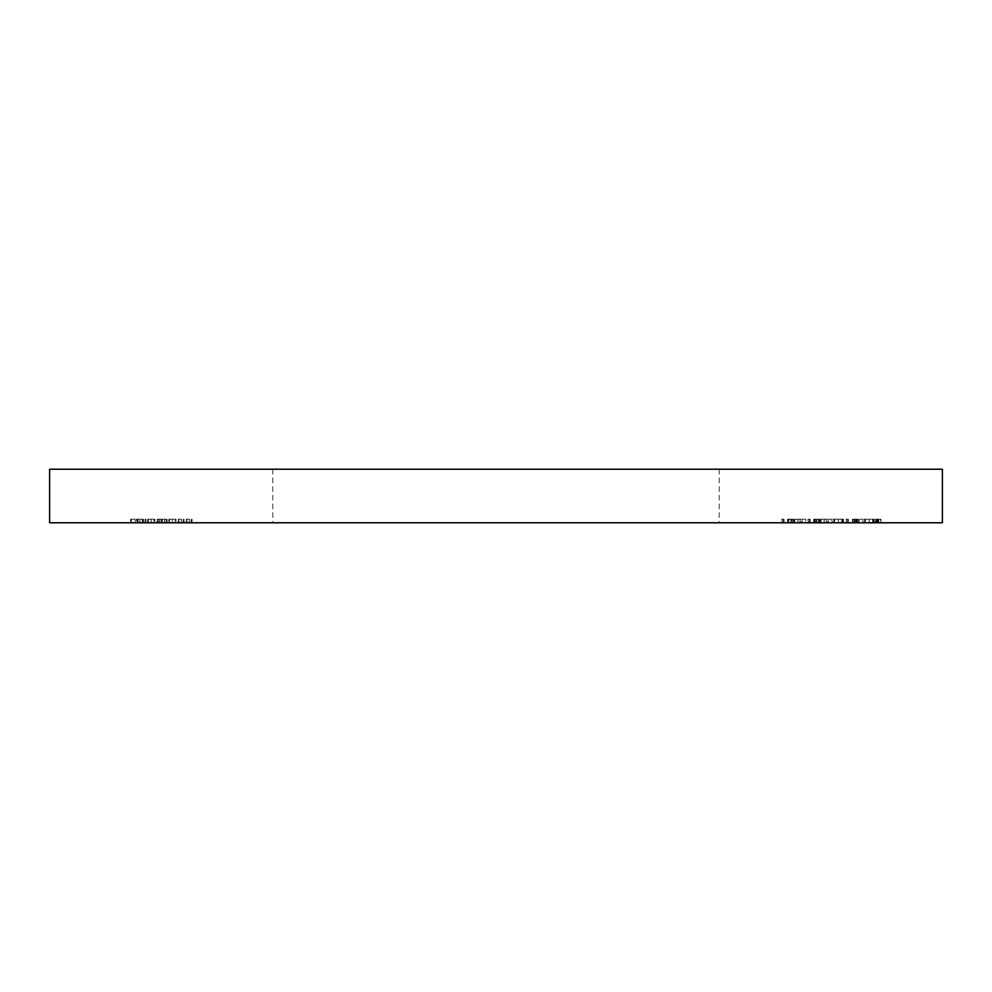 <?xml version="1.0" encoding="UTF-8"?>
<svg xmlns="http://www.w3.org/2000/svg" width="992" height="992" viewBox="0 0 992 992"><rect width="100%" height="100%" fill="white"/><g stroke="black" fill="none" stroke-linecap="round" stroke-linejoin="round"><path stroke-width="0.74" stroke-dasharray="4.96 3.72" d="M942.4 522.784L49.6 522.784M942.4 469.216L49.6 469.216M864.726 522.784L874.411 522.784L864.726 522.784L864.726 519.213L863.871 519.213L863.871 522.784M853.418 522.784L858.179 522.784L852.364 522.784L853.418 522.784L853.418 519.213L856.245 519.213L856.245 522.784M833.838 522.784L843.522 522.784L833.838 522.784L833.838 519.213L832.982 519.213L832.982 522.784M820.992 519.213L824.141 519.213L824.141 522.784L820.992 522.784L827.402 522.784L821.835 522.784L826.559 522.784L824.178 522.784L824.141 519.213L820.992 519.213L820.992 522.784M807.91 522.784L810.204 522.784L807.91 522.784L807.91 519.213L808.455 522.784M794.828 519.213L797.977 519.213L797.977 522.784L794.828 522.784L801.238 522.784L795.671 522.784L800.395 522.784L798.014 522.784L797.977 519.213L794.828 519.213L794.828 522.784M781.733 522.784L784.04 522.784L781.733 522.784L781.733 519.213L782.291 522.784M177.977 522.784L184.028 522.784L177.977 522.784L177.977 519.213L177.977 522.784M156.773 522.784L167.078 522.784L156.773 522.784L156.773 519.213L156.773 522.784M145.03 522.784L145.874 522.784L145.03 522.784L145.03 519.213L145.03 522.784M130.609 522.784L135.21 522.784L130.609 522.784L130.609 519.213L130.609 522.784M496 522.784L719.2 522.784L496 522.784M139.798 522.784L143.456 522.784L137.28 522.784L139.798 522.784L139.798 519.213L142.34 519.213L142.34 522.784M151.168 519.213L147.572 519.213L153.996 519.213L153.996 522.784L154.839 522.784L147.572 522.784L153.996 522.784L151.206 522.784L153.996 522.784L153.996 519.213L154.839 519.213L154.839 522.784L154.839 519.213L153.996 519.213L153.996 522.784L153.996 519.213L151.168 519.213L151.168 522.784M172.372 519.213L168.776 519.213L175.187 519.213L175.187 522.784L176.043 522.784L168.776 522.784L175.187 522.784L172.41 522.784L175.187 522.784L175.187 519.213L176.043 519.213L176.043 522.784L176.043 519.213L175.187 519.213L175.187 522.784L175.187 519.213L172.372 519.213L172.372 522.784M185.975 522.784L192.026 522.784L185.975 522.784L185.975 519.213L185.975 522.784M790.959 522.784L787.549 522.784L793.005 522.784L790.959 522.784L790.959 519.213L788.764 519.213L788.764 522.784M802.094 522.784L805.727 522.784L802.094 522.784L802.094 519.213L802.094 522.784M814.928 519.213L816.9 519.213L816.9 522.784L814.085 522.784L820.136 522.784L813.725 522.784L819.293 522.784L816.379 522.784L818.809 522.784L816.912 522.784L816.912 519.213L814.928 519.213L814.928 522.784M828.258 522.784L831.891 522.784L828.258 522.784L828.258 519.213L828.258 522.784M846.064 522.784L848.371 522.784L846.064 522.784L846.064 519.213L846.622 522.784M859.146 522.784L862.78 522.784L859.146 522.784L859.146 519.213L859.146 522.784M875.378 519.213L878.255 519.213L878.255 522.784L875.378 522.784L880.946 522.784L878.255 522.784L878.255 519.213L875.378 519.213L875.378 522.784M496 469.216L719.2 469.216L496 469.216M130.609 519.213L135.21 519.213L135.21 522.784L135.21 519.213L131.465 519.213L131.465 522.784L131.465 519.213L135.21 519.213L135.21 522.784L135.21 519.213L131.465 519.213L131.465 522.784L131.465 519.213L130.609 519.213M142.34 519.213L143.084 519.213L143.084 522.784M143.084 519.213L139.897 519.213L139.897 522.784M139.897 519.213L136.425 519.213L136.425 522.784M136.425 519.213L137.218 519.213L137.218 522.784M137.218 519.213L139.922 519.213L139.922 522.784L142.6 522.784L139.959 522.784L139.959 519.213L142.699 519.213L142.699 522.784M142.699 519.213L143.456 519.213L143.456 522.784M143.456 519.213L137.28 519.213L137.28 522.784M137.28 519.213L139.798 519.213M137.367 519.213L142.6 519.213L137.367 519.213L137.367 522.784M142.6 519.213L142.6 522.784M138.186 519.213L138.186 522.784M145.03 519.213L145.874 519.213L145.874 522.784L145.874 519.213L145.03 519.213M147.572 519.213L147.572 522.784M151.193 519.213L151.193 522.784L148.416 522.784L151.206 522.784L151.206 519.213L153.996 519.213L148.416 519.213L151.206 519.213L151.206 522.784M153.996 519.213L153.996 522.784M148.416 519.213L148.416 522.784M158.584 519.213L167.078 519.213L156.773 519.213L157.629 519.213L157.629 522.784L157.629 519.213L158.584 519.213L158.584 522.784M160.01 519.213L160.01 522.784M162.204 519.213L162.204 522.784M164.734 519.213L164.734 522.784M167.078 519.213L167.078 522.784M166.222 519.213L166.222 522.784L166.222 519.213M164.585 519.213L164.585 522.784M162.353 519.213L162.353 522.784M161.498 519.213L161.498 522.784L161.498 519.213M159.861 519.213L159.861 522.784M157.629 519.213L157.629 522.784M168.776 519.213L168.776 522.784M172.397 519.213L172.397 522.784L169.62 522.784L172.397 522.784L172.41 519.213L175.187 519.213L169.62 519.213L172.397 519.213L172.397 522.784M175.187 519.213L175.187 522.784M169.62 519.213L169.62 522.784M181.449 519.213L177.977 519.213L178.82 519.213L178.82 522.784L178.82 519.213L181.449 519.213L181.449 522.784M184.028 519.213L184.028 522.784M183.185 519.213L183.185 522.784L183.185 519.213M183.086 519.213L183.086 522.784M181.3 519.213L181.3 522.784M178.957 519.213L178.957 522.784M178.82 519.213L178.82 522.784M189.447 519.213L185.975 519.213L186.818 519.213L186.818 522.784L186.818 519.213L189.447 519.213L189.447 522.784M192.026 519.213L192.026 522.784M191.183 519.213L191.183 522.784L191.183 519.213M191.084 519.213L191.084 522.784M189.298 519.213L189.298 522.784M186.955 519.213L186.955 522.784M186.818 519.213L186.818 522.784M782.291 519.213L784.04 519.213L784.04 522.784L784.04 519.213L783.196 519.213L783.196 522.784L783.196 519.213L781.733 519.213M788.764 519.213L787.921 519.213L787.921 522.784M787.921 519.213L790.996 519.213L790.996 522.784M790.996 519.213L793.848 519.213L793.848 522.784M793.848 519.213L789.582 519.213L789.582 522.784M789.582 519.213L793.972 519.213L793.972 522.784L793.972 519.213L787.549 519.213L787.549 522.784M787.549 519.213L791.219 519.213L791.219 522.784M791.219 519.213L793.005 519.213L793.005 522.784M793.005 519.213L790.959 519.213M801.238 519.213L797.977 519.213L801.238 519.213L801.238 522.784M800.395 519.213L798.014 519.213L800.395 519.213L800.395 522.784M795.671 519.213L798.014 519.213L795.671 519.213L795.671 522.784M798.014 519.213L798.014 522.784L798.014 519.213M800.036 519.213L800.036 522.784M802.094 519.213L805.727 519.213L805.727 522.784L805.727 519.213L802.094 519.213M808.455 519.213L810.204 519.213L810.204 522.784L810.204 519.213L809.36 519.213L809.36 522.784L809.36 519.213L807.91 519.213M814.085 519.213L814.085 522.784M819.652 519.213L813.725 519.213L819.652 519.213L819.652 522.784M818.549 519.213L818.549 522.784M819.578 519.213L819.578 522.784M820.136 519.213L820.136 522.784M816.875 519.213L816.875 522.784M813.725 519.213L813.725 522.784M814.568 519.213L814.568 522.784M815.312 519.213L815.312 522.784M816.887 519.213L819.293 519.213L816.379 519.213L818.809 519.213L816.912 519.213L816.887 522.784M819.293 519.213L819.293 522.784M816.379 519.213L816.379 522.784L816.379 519.213M818.809 519.213L818.809 522.784M827.402 519.213L824.141 519.213L827.402 519.213L827.402 522.784M826.559 519.213L824.178 519.213L826.559 519.213L826.559 522.784M821.835 519.213L824.178 519.213L821.835 519.213L821.835 522.784M824.178 519.213L824.178 522.784L824.178 519.213M826.2 519.213L826.2 522.784M828.258 519.213L831.891 519.213L831.891 522.784L831.891 519.213L828.258 519.213M832.982 519.213L834.222 519.213L834.222 522.784M834.222 519.213L834.346 522.784M834.346 519.213L838.252 519.213L838.252 522.784M838.252 519.213L842.146 519.213L842.146 522.784M842.146 519.213L842.27 522.784M842.27 519.213L843.522 519.213L843.522 522.784M843.522 519.213L842.667 519.213L842.667 522.784M842.667 519.213L841.762 519.213L841.762 522.784M841.762 519.213L838.352 519.213L838.352 522.784M838.352 519.213L838.166 522.784M838.166 519.213L834.743 519.213L834.743 522.784M834.743 519.213L833.838 519.213M846.622 519.213L848.371 519.213L848.371 522.784L848.371 519.213L847.515 519.213L847.515 522.784L847.515 519.213L846.064 519.213M856.245 519.213L856.89 519.213L856.89 522.784M856.89 519.213L854.397 519.213L854.397 522.784M854.397 519.213L855.377 519.213L855.377 522.784M855.377 519.213L858.179 519.213L858.179 522.784M858.179 519.213L855.228 519.213L855.228 522.784M855.228 519.213L852.364 519.213L852.364 522.784M852.364 519.213L853.418 519.213M855.265 519.213L857.324 519.213L853.207 519.213L855.265 519.213L855.265 522.784L857.324 522.784L855.265 522.784M857.324 519.213L857.324 522.784M855.191 519.213L855.191 522.784M853.207 519.213L853.207 522.784M859.146 519.213L862.78 519.213L862.78 522.784L862.78 519.213L859.146 519.213M863.871 519.213L865.123 519.213L865.123 522.784M865.123 519.213L865.235 522.784M865.235 519.213L869.141 519.213L869.141 522.784M869.141 519.213L873.034 519.213L873.034 522.784M873.034 519.213L873.158 522.784M873.158 519.213L874.411 519.213L874.411 522.784M874.411 519.213L873.555 519.213L873.555 522.784M873.555 519.213L872.65 519.213L872.65 522.784M872.65 519.213L869.24 519.213L869.24 522.784M869.24 519.213L869.054 522.784M869.054 519.213L865.632 519.213L865.632 522.784M865.632 519.213L864.726 519.213M876.172 519.213L876.172 522.784M879.768 519.213L875.986 519.213L880.834 519.213L878.218 519.213L880.102 519.213L879.768 522.784M876.519 519.213L876.519 522.784M875.986 519.213L875.986 522.784M878.317 519.213L878.317 522.784M880.834 519.213L880.834 522.784M878.218 519.213L880.946 519.213L878.255 519.213L878.218 522.784M876.829 519.213L876.829 522.784M877.461 519.213L877.461 522.784M878.726 519.213L878.726 522.784M880.946 519.213L880.946 522.784M791.938 519.213L791.938 522.784M878.056 519.213L878.056 522.784M272.8 469.216L272.8 522.784M719.2 469.216L719.2 522.784"/><path stroke-width="1.49" d="M496 469.216L942.4 469.216L942.4 522.784L49.6 522.784L49.6 469.216L496 469.216"/></g></svg>
